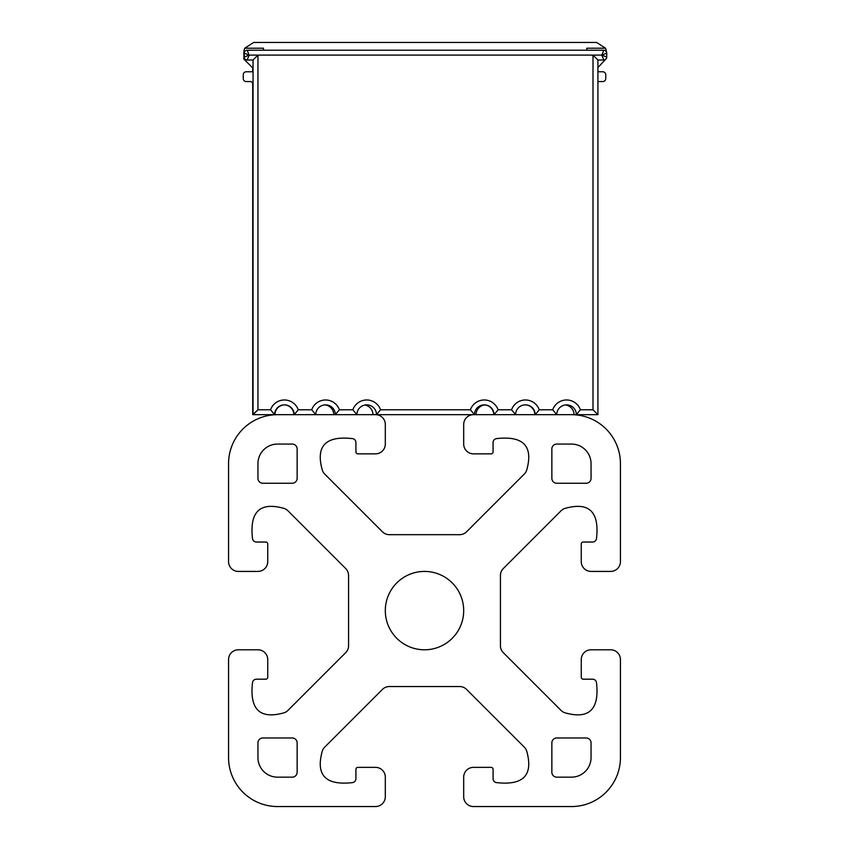<?xml version="1.0" encoding="UTF-8"?>
<svg xmlns="http://www.w3.org/2000/svg" width="849" height="849" viewBox="0 0 849 849"><rect width="100%" height="100%" fill="white"/><g stroke="black" fill="none" stroke-linecap="round" stroke-linejoin="round"><path stroke-width="1.27" d="M484.875 404.92A9.795 9.795 0 0 1 493.715 414.673A9.795 9.795 0 0 0 484.875 404.92A9.795 9.795 0 0 1 493.715 414.673L476.045 414.673A9.795 9.795 0 0 1 485.055 404.899A9.795 9.795 0 0 0 476.045 414.673L372.955 414.673A9.795 9.795 0 0 0 364.932 405.037A9.795 9.795 0 0 1 372.955 414.673A9.795 9.795 0 0 0 364.932 405.037M284.415 404.877A9.795 9.795 0 0 1 293.85 414.673A9.795 9.795 0 0 0 284.415 404.877A9.795 9.795 0 0 1 293.85 414.673L375.513 414.673A9.795 9.795 0 0 1 385.308 424.468L385.308 444.059A9.795 9.795 0 0 1 375.513 453.854L357.885 453.854A1.963 1.963 0 0 1 355.922 451.901L355.922 442.509A3.916 3.916 0 0 0 352.547 438.625C325.719 435.569 315.616 445.958 322.206 469.794A9.795 9.795 0 0 0 324.711 474.082A9.795 9.795 0 0 1 322.206 469.794C315.616 445.958 325.719 435.569 352.547 438.625C325.719 435.569 315.616 445.958 322.206 469.794A9.795 9.795 0 0 0 324.711 474.082L382.443 531.814A9.795 9.795 0 0 0 389.373 534.679L459.627 534.679A9.795 9.795 0 0 0 466.557 531.814L524.289 474.082A9.795 9.795 0 0 0 526.794 469.794C533.384 445.958 523.281 435.569 496.453 438.625C523.281 435.569 533.384 445.958 526.794 469.794C533.384 445.958 523.281 435.569 496.453 438.625C523.281 435.569 533.384 445.958 526.794 469.794A9.795 9.795 0 0 1 524.289 474.082A9.795 9.795 0 0 0 526.794 469.794C533.384 445.958 523.281 435.569 496.453 438.625A3.916 3.916 0 0 0 493.078 442.509A3.916 3.916 0 0 1 496.453 438.625A3.916 3.916 0 0 0 493.078 442.509L493.078 451.901A1.963 1.963 0 0 1 491.115 453.854A1.963 1.963 0 0 0 493.078 451.901A1.963 1.963 0 0 1 491.115 453.854L473.487 453.854A9.795 9.795 0 0 1 463.692 444.059A9.795 9.795 0 0 0 473.487 453.854A9.795 9.795 0 0 1 463.692 444.059L463.692 424.468A9.795 9.795 0 0 1 473.487 414.673L571.451 414.673A48.987 48.987 0 0 1 620.439 463.65L620.439 561.624A9.795 9.795 0 0 1 610.643 571.419L591.053 571.419A9.795 9.795 0 0 1 581.257 561.624L581.257 543.986A1.963 1.963 0 0 1 583.21 542.033L592.602 542.033A3.916 3.916 0 0 0 596.486 538.648C599.543 511.83 589.153 501.717 565.317 508.318A9.795 9.795 0 0 0 561.019 510.822A9.795 9.795 0 0 1 565.317 508.318C589.153 501.717 599.543 511.83 596.486 538.648C599.543 511.83 589.153 501.717 565.317 508.318C589.153 501.717 599.543 511.83 596.486 538.648C599.543 511.83 589.153 501.717 565.317 508.318A9.795 9.795 0 0 0 561.019 510.822L503.298 568.554A9.795 9.795 0 0 0 500.432 575.484L500.432 645.739A9.795 9.795 0 0 0 503.298 652.669L561.019 710.39A9.795 9.795 0 0 0 565.317 712.905C589.153 719.496 599.543 709.382 596.486 682.564C599.543 709.382 589.153 719.496 565.317 712.905C589.153 719.496 599.543 709.382 596.486 682.564C599.543 709.382 589.153 719.496 565.317 712.905A9.795 9.795 0 0 1 561.019 710.39A9.795 9.795 0 0 0 565.317 712.905C589.153 719.496 599.543 709.382 596.486 682.564A3.916 3.916 0 0 0 592.602 679.189A3.916 3.916 0 0 1 596.486 682.564A3.916 3.916 0 0 0 592.602 679.189L583.21 679.189A1.963 1.963 0 0 1 581.257 677.226A1.963 1.963 0 0 0 583.21 679.189A1.963 1.963 0 0 1 581.257 677.226L581.257 659.599A9.795 9.795 0 0 1 591.053 649.793A9.795 9.795 0 0 0 581.257 659.599A9.795 9.795 0 0 1 591.053 649.793L610.643 649.793A9.795 9.795 0 0 1 620.439 659.599A9.795 9.795 0 0 0 610.643 649.793A9.795 9.795 0 0 1 620.439 659.599L620.439 757.563A48.987 48.987 0 0 1 571.451 806.55A48.987 48.987 0 0 0 620.439 757.563A48.987 48.987 0 0 1 571.451 806.55L473.487 806.55A9.795 9.795 0 0 1 463.692 796.755L463.692 777.164A9.795 9.795 0 0 1 473.487 767.358L491.115 767.358A1.963 1.963 0 0 1 493.078 769.321L493.078 778.713A3.916 3.916 0 0 0 496.453 782.598C523.281 785.654 533.384 775.264 526.794 751.429A9.795 9.795 0 0 0 524.289 747.131A9.795 9.795 0 0 1 526.794 751.429C533.384 775.264 523.281 785.654 496.453 782.598C523.281 785.654 533.384 775.264 526.794 751.429A9.795 9.795 0 0 0 524.289 747.131L466.557 689.409A9.795 9.795 0 0 0 459.627 686.533L389.373 686.533A9.795 9.795 0 0 0 382.443 689.409L324.711 747.131A9.795 9.795 0 0 0 322.206 751.429C315.616 775.264 325.719 785.654 352.547 782.598C325.719 785.654 315.616 775.264 322.206 751.429C315.616 775.264 325.719 785.654 352.547 782.598C325.719 785.654 315.616 775.264 322.206 751.429A9.795 9.795 0 0 1 324.711 747.131A9.795 9.795 0 0 0 322.206 751.429C315.616 775.264 325.719 785.654 352.547 782.598A3.916 3.916 0 0 0 355.922 778.713A3.916 3.916 0 0 1 352.547 782.598A3.916 3.916 0 0 0 355.922 778.713L355.922 769.321A1.963 1.963 0 0 1 357.885 767.358A1.963 1.963 0 0 0 355.922 769.321A1.963 1.963 0 0 1 357.885 767.358L375.513 767.358A9.795 9.795 0 0 1 385.308 777.164A9.795 9.795 0 0 0 375.513 767.358A9.795 9.795 0 0 1 385.308 777.164L385.308 796.755A9.795 9.795 0 0 1 375.513 806.55A9.795 9.795 0 0 0 385.308 796.755A9.795 9.795 0 0 1 375.513 806.55L277.549 806.55A48.987 48.987 0 0 1 228.561 757.563L228.561 659.599A9.795 9.795 0 0 1 238.357 649.793L257.947 649.793A9.795 9.795 0 0 1 267.743 659.599L267.743 677.226A1.963 1.963 0 0 1 265.79 679.189L256.398 679.189A3.916 3.916 0 0 0 252.514 682.564C249.457 709.382 259.847 719.496 283.683 712.905A9.795 9.795 0 0 0 287.981 710.39A9.795 9.795 0 0 1 283.683 712.905C259.847 719.496 249.457 709.382 252.514 682.564C249.457 709.382 259.847 719.496 283.683 712.905A9.795 9.795 0 0 0 287.981 710.39L345.702 652.669A9.795 9.795 0 0 0 348.568 645.739L348.568 575.484A9.795 9.795 0 0 0 345.702 568.554L287.981 510.822A9.795 9.795 0 0 0 283.683 508.318C259.847 501.717 249.457 511.83 252.514 538.648C249.457 511.83 259.847 501.717 283.683 508.318C259.847 501.717 249.457 511.83 252.514 538.648C249.457 511.83 259.847 501.717 283.683 508.318A9.795 9.795 0 0 1 287.981 510.822A9.795 9.795 0 0 0 283.683 508.318C259.847 501.717 249.457 511.83 252.514 538.648A3.916 3.916 0 0 0 256.398 542.033A3.916 3.916 0 0 1 252.514 538.648A3.916 3.916 0 0 0 256.398 542.033L265.79 542.033A1.963 1.963 0 0 1 267.743 543.986A1.963 1.963 0 0 0 265.79 542.033A1.963 1.963 0 0 1 267.743 543.986L267.743 561.624A9.795 9.795 0 0 1 257.947 571.419A9.795 9.795 0 0 0 267.743 561.624A9.795 9.795 0 0 1 257.947 571.419L238.357 571.419A9.795 9.795 0 0 1 228.561 561.624L228.561 463.65A48.987 48.987 0 0 1 277.549 414.673L375.513 414.673A9.795 9.795 0 0 1 385.308 424.468L385.308 444.059A9.795 9.795 0 0 1 375.513 453.854L357.885 453.854A1.963 1.963 0 0 1 355.922 451.901L355.922 442.509A3.916 3.916 0 0 0 352.547 438.625C325.719 435.569 315.616 445.958 322.206 469.794C315.616 445.958 325.719 435.569 352.547 438.625A3.916 3.916 0 0 1 355.922 442.509L355.922 451.901A1.963 1.963 0 0 0 357.885 453.854L375.513 453.854A9.795 9.795 0 0 0 385.308 444.059L385.308 424.468A9.795 9.795 0 0 0 375.513 414.673L293.85 414.673M252.705 83.117L252.705 414.673L253.055 84.507A2.94 2.94 0 0 0 250.115 81.568L246.189 81.568L250.115 81.568A2.94 2.94 0 0 1 253.055 84.507A2.94 2.94 0 0 0 250.115 81.568A2.94 2.94 0 0 1 253.055 84.507A2.94 2.94 0 0 0 250.115 81.568L246.189 81.568A2.94 2.94 0 0 1 243.26 78.628A2.94 2.94 0 0 0 246.189 81.568A2.94 2.94 0 0 1 243.26 78.628L243.26 74.712A2.94 2.94 0 0 1 246.189 71.772A2.94 2.94 0 0 0 243.26 74.712A2.94 2.94 0 0 1 246.189 71.772L253.055 71.772M252.705 67.92L252.705 71.772M243.886 55.673L243.886 52.245L243.886 59.101L253.055 68.27L243.886 59.101L243.886 52.245A9.795 9.795 0 0 1 244.756 48.213L253.681 42.45L596.582 42.45L253.681 42.45L596.582 42.45L253.681 42.45L596.582 42.45L253.681 42.45L596.582 42.45L253.681 42.45L596.582 42.45L605.507 48.213A9.795 9.795 0 0 1 606.366 51.747A9.795 9.795 0 0 0 605.507 48.213L586.786 48.213L605.507 48.213A9.795 9.795 0 0 1 606.366 51.747M586.786 50.218L586.786 48.213L586.786 50.218L586.786 48.213L605.507 48.213M263.477 50.218L263.477 48.213L244.756 48.213L263.477 48.213L263.477 50.218L263.477 48.213L244.756 48.213L253.681 42.45L596.582 42.45M606.377 58.464L597.908 67.57M597.908 71.772L602.811 71.772A2.94 2.94 0 0 1 605.74 74.712A2.94 2.94 0 0 0 602.811 71.772L597.908 71.772L602.811 71.772A2.94 2.94 0 0 1 605.74 74.712L605.74 78.628A2.94 2.94 0 0 1 602.811 81.568L598.885 81.568A2.94 2.94 0 0 0 597.908 81.737A2.94 2.94 0 0 1 598.885 81.568L602.811 81.568L598.885 81.568A2.94 2.94 0 0 0 597.908 81.737A2.94 2.94 0 0 1 598.885 81.568A2.94 2.94 0 0 0 597.908 81.737M284.595 404.877A9.795 9.795 0 0 0 274.98 414.673A9.795 9.795 0 0 1 284.595 404.877A9.795 9.795 0 0 0 274.98 414.673L253.055 414.673L253.055 60.014L247.176 60.014A2.94 2.94 0 0 1 244.236 57.074L244.236 53.158A2.94 2.94 0 0 1 247.176 50.218L603.788 50.218A2.94 2.94 0 0 1 606.727 53.158L606.727 57.074A2.94 2.94 0 0 1 603.788 60.014L597.908 60.014L597.908 414.673L574.02 414.673A9.795 9.795 0 0 0 565.392 404.941A9.795 9.795 0 0 1 574.02 414.673L576.354 414.673A9.795 9.795 0 0 0 566.559 404.867A9.795 9.795 0 0 0 556.764 414.673L571.451 414.673A48.987 48.987 0 0 1 620.439 463.65L620.439 561.624A9.795 9.795 0 0 1 610.643 571.419L591.053 571.419A9.795 9.795 0 0 1 581.257 561.624L581.257 543.986A1.963 1.963 0 0 1 583.21 542.033L592.602 542.033A3.916 3.916 0 0 0 596.486 538.648A3.916 3.916 0 0 1 592.602 542.033L583.21 542.033A1.963 1.963 0 0 0 581.257 543.986L581.257 561.624A9.795 9.795 0 0 0 591.053 571.419L610.643 571.419A9.795 9.795 0 0 0 620.439 561.624L620.439 463.65A48.987 48.987 0 0 0 571.451 414.673L473.487 414.673A9.795 9.795 0 0 0 463.692 424.468A9.795 9.795 0 0 1 473.487 414.673L571.451 414.673L556.764 414.673L552.699 409.77A14.698 14.698 0 0 1 580.408 409.77L576.354 414.673L574.02 414.673A9.795 9.795 0 0 0 565.392 404.941M525.223 404.877A9.795 9.795 0 0 1 534.828 414.673A9.795 9.795 0 0 0 525.223 404.877A9.795 9.795 0 0 1 534.828 414.673L515.608 414.673L534.828 414.673M333.763 414.673L315.754 414.673L311.7 409.77A14.698 14.698 0 0 1 339.409 409.77L352.844 409.77A14.698 14.698 0 0 1 380.554 409.77L376.5 414.673A9.795 9.795 0 0 0 366.694 404.867A9.795 9.795 0 0 0 356.898 414.673A9.795 9.795 0 0 1 366.694 404.867A9.795 9.795 0 0 1 376.5 414.673L372.955 414.673L376.5 414.673L380.554 409.77L470.41 409.77L474.464 414.673L376.5 414.673A9.795 9.795 0 0 0 366.694 404.867A9.795 9.795 0 0 0 356.898 414.673L352.844 409.77A14.698 14.698 0 0 1 380.554 409.77L470.41 409.77A14.698 14.698 0 0 1 498.119 409.77L494.054 414.673A9.795 9.795 0 0 0 484.259 404.867A9.795 9.795 0 0 0 474.464 414.673L376.5 414.673L380.554 409.77L470.41 409.77A14.698 14.698 0 0 1 498.119 409.77L511.554 409.77A14.698 14.698 0 0 1 539.264 409.77L552.699 409.77A14.698 14.698 0 0 1 580.408 409.77L593.005 409.77L593.005 55.111L257.947 55.111L253.055 60.014L247.176 60.014A2.94 2.94 0 0 1 244.236 57.074L244.236 53.158L249.128 55.111L247.176 60.014L253.055 60.014L247.176 60.014A2.94 2.94 0 0 1 244.236 57.074L249.128 55.111L247.176 60.014L253.055 60.014L257.947 55.111L257.947 409.77L253.055 414.673L253.055 60.014L253.055 414.673L253.055 60.014L253.055 414.673L253.055 84.507L253.055 414.673L274.609 414.673L270.544 409.77L274.609 414.673L252.705 414.673L257.947 409.77L270.544 409.77A14.698 14.698 0 0 1 298.254 409.77L294.2 414.673A9.795 9.795 0 0 0 284.404 404.867A9.795 9.795 0 0 0 274.609 414.673L270.544 409.77A14.698 14.698 0 0 1 298.254 409.77L294.2 414.673A9.795 9.795 0 0 0 284.404 404.867A9.795 9.795 0 0 0 274.609 414.673L274.609 414.673A9.795 9.795 0 0 1 284.404 404.867A9.795 9.795 0 0 1 294.2 414.673L298.254 409.77L311.7 409.77L315.754 414.673A9.795 9.795 0 0 1 325.549 404.867A9.795 9.795 0 0 1 335.344 414.673L339.409 409.77L335.344 414.673A9.795 9.795 0 0 0 325.549 404.867A9.795 9.795 0 0 0 315.754 414.673L311.7 409.77A14.698 14.698 0 0 1 339.409 409.77L335.344 414.673A9.795 9.795 0 0 0 325.549 404.867A9.795 9.795 0 0 0 315.754 414.673L333.763 414.673A9.795 9.795 0 0 0 324.764 404.899A9.795 9.795 0 0 1 333.763 414.673A9.795 9.795 0 0 0 324.764 404.899M535.21 414.673A9.795 9.795 0 0 0 525.414 404.867A9.795 9.795 0 0 0 515.608 414.673L511.554 409.77L515.608 414.673A9.795 9.795 0 0 1 525.414 404.867A9.795 9.795 0 0 1 535.21 414.673A9.795 9.795 0 0 0 525.414 404.867A9.795 9.795 0 0 0 515.608 414.673L511.554 409.77A14.698 14.698 0 0 1 539.264 409.77L535.21 414.673M470.41 409.77L474.464 414.673A9.795 9.795 0 0 1 484.259 404.867A9.795 9.795 0 0 1 494.054 414.673L498.119 409.77L494.054 414.673A9.795 9.795 0 0 0 484.259 404.867A9.795 9.795 0 0 0 474.464 414.673L476.045 414.673L474.464 414.673L470.41 409.77A14.698 14.698 0 0 1 498.119 409.77L511.554 409.77A14.698 14.698 0 0 1 539.264 409.77L552.699 409.77A14.698 14.698 0 0 1 580.408 409.77L593.005 409.77L597.908 414.673L576.354 414.673A9.795 9.795 0 0 0 566.559 404.867A9.795 9.795 0 0 0 556.764 414.673L552.699 409.77L556.764 414.673A9.795 9.795 0 0 1 566.559 404.867A9.795 9.795 0 0 1 576.354 414.673L580.408 409.77L576.354 414.673L597.908 414.673L597.908 60.014L597.908 414.673L597.908 60.014L597.908 414.673L593.005 409.77L597.908 414.673M580.408 409.77L593.005 409.77L593.005 55.111L597.908 60.014L603.788 60.014L601.824 55.111L606.727 57.074A2.94 2.94 0 0 1 603.788 60.014L597.908 60.014L603.788 60.014L601.824 55.111L606.727 53.158L606.727 57.074A2.94 2.94 0 0 1 603.788 60.014L597.908 60.014L593.005 55.111L601.824 55.111L606.727 57.074L606.727 53.158L606.727 57.074L601.824 55.111L606.727 53.158L606.727 57.074M244.236 57.074L249.128 55.111L244.236 57.074L244.236 53.158A2.94 2.94 0 0 1 247.176 50.218L249.128 55.111L257.947 55.111L257.947 409.77L270.544 409.77A14.698 14.698 0 0 1 298.254 409.77L311.7 409.77A14.698 14.698 0 0 1 339.409 409.77L352.844 409.77A14.698 14.698 0 0 1 380.554 409.77M244.236 53.158L249.128 55.111L244.236 53.158A2.94 2.94 0 0 1 247.176 50.218L603.788 50.218L601.824 55.111L606.727 53.158A2.94 2.94 0 0 0 603.788 50.218L601.824 55.111L603.788 60.014M385.308 610.611A39.192 39.192 0 0 0 424.5 649.793A39.192 39.192 0 0 0 463.692 610.611A39.192 39.192 0 0 0 424.5 571.419A39.192 39.192 0 0 0 385.308 610.611A39.192 39.192 0 0 0 424.5 649.793A39.192 39.192 0 0 0 463.692 610.611A39.192 39.192 0 0 0 424.5 571.419A39.192 39.192 0 0 0 385.308 610.611A39.192 39.192 0 0 0 424.5 649.793A39.192 39.192 0 0 0 463.692 610.611A39.192 39.192 0 0 0 424.5 571.419A39.192 39.192 0 0 0 385.308 610.611M277.549 444.059L292.236 444.059A4.903 4.903 0 0 1 297.139 448.962L297.139 478.348A4.903 4.903 0 0 1 292.236 483.251L262.85 483.251A4.903 4.903 0 0 1 257.947 478.348L257.947 463.65A19.591 19.591 0 0 1 277.549 444.059L292.236 444.059A4.903 4.903 0 0 1 297.139 448.962L297.139 478.348A4.903 4.903 0 0 1 292.236 483.251L262.85 483.251A4.903 4.903 0 0 1 257.947 478.348L257.947 463.65A19.591 19.591 0 0 1 277.549 444.059L292.236 444.059A4.903 4.903 0 0 1 297.139 448.962L297.139 478.348A4.903 4.903 0 0 1 292.236 483.251L262.85 483.251A4.903 4.903 0 0 1 257.947 478.348L257.947 463.65A19.591 19.591 0 0 1 277.549 444.059A19.591 19.591 0 0 0 257.947 463.65A19.591 19.591 0 0 1 277.549 444.059M257.947 757.563L257.947 742.864A4.903 4.903 0 0 1 262.85 737.972L292.236 737.972A4.903 4.903 0 0 1 297.139 742.864L297.139 772.261A4.903 4.903 0 0 1 292.236 777.164L277.549 777.164A19.591 19.591 0 0 1 257.947 757.563L257.947 742.864A4.903 4.903 0 0 1 262.85 737.972L292.236 737.972A4.903 4.903 0 0 1 297.139 742.864L297.139 772.261A4.903 4.903 0 0 1 292.236 777.164L277.549 777.164A19.591 19.591 0 0 1 257.947 757.563L257.947 742.864A4.903 4.903 0 0 1 262.85 737.972L292.236 737.972A4.903 4.903 0 0 1 297.139 742.864L297.139 772.261A4.903 4.903 0 0 1 292.236 777.164L277.549 777.164A19.591 19.591 0 0 1 257.947 757.563A19.591 19.591 0 0 0 277.549 777.164A19.591 19.591 0 0 1 257.947 757.563M571.451 777.164L556.764 777.164A4.903 4.903 0 0 1 551.861 772.261L551.861 742.864A4.903 4.903 0 0 1 556.764 737.972L586.15 737.972A4.903 4.903 0 0 1 591.053 742.864L591.053 757.563A19.591 19.591 0 0 1 571.451 777.164L556.764 777.164A4.903 4.903 0 0 1 551.861 772.261L551.861 742.864A4.903 4.903 0 0 1 556.764 737.972L586.15 737.972A4.903 4.903 0 0 1 591.053 742.864L591.053 757.563A19.591 19.591 0 0 1 571.451 777.164L556.764 777.164A4.903 4.903 0 0 1 551.861 772.261L551.861 742.864A4.903 4.903 0 0 1 556.764 737.972L586.15 737.972A4.903 4.903 0 0 1 591.053 742.864L591.053 757.563A19.591 19.591 0 0 1 571.451 777.164A19.591 19.591 0 0 0 591.053 757.563A19.591 19.591 0 0 1 571.451 777.164M551.861 478.348L551.861 448.962A4.903 4.903 0 0 1 556.764 444.059L571.451 444.059A19.591 19.591 0 0 1 591.053 463.65L591.053 478.348A4.903 4.903 0 0 1 586.15 483.251L556.764 483.251A4.903 4.903 0 0 1 551.861 478.348L551.861 448.962A4.903 4.903 0 0 1 556.764 444.059L571.451 444.059A19.591 19.591 0 0 1 591.053 463.65L591.053 478.348A4.903 4.903 0 0 1 586.15 483.251L556.764 483.251A4.903 4.903 0 0 1 551.861 478.348L551.861 448.962A4.903 4.903 0 0 1 556.764 444.059L571.451 444.059A19.591 19.591 0 0 1 591.053 463.65L591.053 478.348A4.903 4.903 0 0 1 586.15 483.251L556.764 483.251A4.903 4.903 0 0 1 551.861 478.348A4.903 4.903 0 0 0 556.764 483.251A4.903 4.903 0 0 1 551.861 478.348M253.055 68.27L243.886 59.101L243.886 52.245A9.795 9.795 0 0 1 244.756 48.213L253.681 42.45M243.886 52.245L243.886 59.101L243.886 52.245A9.795 9.795 0 0 1 244.756 48.213M605.74 74.712L605.74 78.628A2.94 2.94 0 0 1 602.811 81.568A2.94 2.94 0 0 0 605.74 78.628L605.74 74.712M493.715 414.673L476.045 414.673A9.795 9.795 0 0 1 485.055 404.899M247.176 50.218L249.128 55.111L247.176 50.218L603.788 50.218L247.176 50.218L603.788 50.218L601.824 55.111L593.005 55.111L597.908 60.014M356.898 414.673L352.844 409.77L356.898 414.673L372.955 414.673L356.898 414.673M253.055 414.673L257.947 409.77L270.544 409.77M253.055 60.014L257.947 55.111L257.947 409.77M593.005 409.77L593.005 55.111L249.128 55.111L247.176 60.014M603.788 50.218A2.94 2.94 0 0 1 606.727 53.158M466.557 531.814L524.289 474.082L466.557 531.814A9.795 9.795 0 0 1 459.627 534.679A9.795 9.795 0 0 0 466.557 531.814A9.795 9.795 0 0 1 459.627 534.679A9.795 9.795 0 0 0 466.557 531.814M389.373 534.679L459.627 534.679L389.373 534.679A9.795 9.795 0 0 1 382.443 531.814A9.795 9.795 0 0 0 389.373 534.679A9.795 9.795 0 0 1 382.443 531.814A9.795 9.795 0 0 0 389.373 534.679M228.561 463.65A48.987 48.987 0 0 1 277.549 414.673A48.987 48.987 0 0 0 228.561 463.65L228.561 561.624A9.795 9.795 0 0 0 238.357 571.419A9.795 9.795 0 0 1 228.561 561.624L228.561 463.65M345.702 568.554L287.981 510.822L345.702 568.554A9.795 9.795 0 0 1 348.568 575.484A9.795 9.795 0 0 0 345.702 568.554A9.795 9.795 0 0 1 348.568 575.484A9.795 9.795 0 0 0 345.702 568.554M348.568 645.739L348.568 575.484L348.568 645.739A9.795 9.795 0 0 1 345.702 652.669A9.795 9.795 0 0 0 348.568 645.739A9.795 9.795 0 0 1 345.702 652.669A9.795 9.795 0 0 0 348.568 645.739M256.398 679.189A3.916 3.916 0 0 0 252.514 682.564C249.457 709.382 259.847 719.496 283.683 712.905C259.847 719.496 249.457 709.382 252.514 682.564A3.916 3.916 0 0 1 256.398 679.189L265.79 679.189L256.398 679.189M267.743 677.226A1.963 1.963 0 0 1 265.79 679.189A1.963 1.963 0 0 0 267.743 677.226L267.743 659.599L267.743 677.226M257.947 649.793A9.795 9.795 0 0 1 267.743 659.599A9.795 9.795 0 0 0 257.947 649.793L238.357 649.793L257.947 649.793M228.561 659.599A9.795 9.795 0 0 1 238.357 649.793A9.795 9.795 0 0 0 228.561 659.599L228.561 757.563L228.561 659.599M277.549 806.55A48.987 48.987 0 0 1 228.561 757.563A48.987 48.987 0 0 0 277.549 806.55L375.513 806.55L277.549 806.55M382.443 689.409L324.711 747.131L382.443 689.409A9.795 9.795 0 0 1 389.373 686.533A9.795 9.795 0 0 0 382.443 689.409M459.627 686.533L389.373 686.533L459.627 686.533A9.795 9.795 0 0 1 466.557 689.409A9.795 9.795 0 0 0 459.627 686.533A9.795 9.795 0 0 1 466.557 689.409A9.795 9.795 0 0 0 459.627 686.533M493.078 778.713A3.916 3.916 0 0 0 496.453 782.598C523.281 785.654 533.384 775.264 526.794 751.429C533.384 775.264 523.281 785.654 496.453 782.598A3.916 3.916 0 0 1 493.078 778.713L493.078 769.321L493.078 778.713M491.115 767.358A1.963 1.963 0 0 1 493.078 769.321A1.963 1.963 0 0 0 491.115 767.358L473.487 767.358L491.115 767.358M463.692 777.164A9.795 9.795 0 0 1 473.487 767.358A9.795 9.795 0 0 0 463.692 777.164L463.692 796.755L463.692 777.164M473.487 806.55A9.795 9.795 0 0 1 463.692 796.755A9.795 9.795 0 0 0 473.487 806.55L571.451 806.55L473.487 806.55M503.298 652.669L561.019 710.39L503.298 652.669A9.795 9.795 0 0 1 500.432 645.739A9.795 9.795 0 0 0 503.298 652.669A9.795 9.795 0 0 1 500.432 645.739A9.795 9.795 0 0 0 503.298 652.669M500.432 575.484L500.432 645.739L500.432 575.484A9.795 9.795 0 0 1 503.298 568.554A9.795 9.795 0 0 0 500.432 575.484A9.795 9.795 0 0 1 503.298 568.554A9.795 9.795 0 0 0 500.432 575.484M551.861 448.962A4.903 4.903 0 0 1 556.764 444.059A4.903 4.903 0 0 0 551.861 448.962M571.451 444.059A19.591 19.591 0 0 1 591.053 463.65A19.591 19.591 0 0 0 571.451 444.059M591.053 478.348A4.903 4.903 0 0 1 586.15 483.251A4.903 4.903 0 0 0 591.053 478.348M556.764 777.164A4.903 4.903 0 0 1 551.861 772.261A4.903 4.903 0 0 0 556.764 777.164M551.861 742.864A4.903 4.903 0 0 1 556.764 737.972A4.903 4.903 0 0 0 551.861 742.864M586.15 737.972A4.903 4.903 0 0 1 591.053 742.864A4.903 4.903 0 0 0 586.15 737.972M257.947 742.864A4.903 4.903 0 0 1 262.85 737.972A4.903 4.903 0 0 0 257.947 742.864M292.236 737.972A4.903 4.903 0 0 1 297.139 742.864A4.903 4.903 0 0 0 292.236 737.972M297.139 772.261A4.903 4.903 0 0 1 292.236 777.164A4.903 4.903 0 0 0 297.139 772.261M292.236 444.059A4.903 4.903 0 0 1 297.139 448.962A4.903 4.903 0 0 0 292.236 444.059M297.139 478.348A4.903 4.903 0 0 1 292.236 483.251A4.903 4.903 0 0 0 297.139 478.348M262.85 483.251A4.903 4.903 0 0 1 257.947 478.348A4.903 4.903 0 0 0 262.85 483.251M593.005 55.111L257.947 55.111M298.254 409.77L311.7 409.77M339.409 409.77L352.844 409.77M498.119 409.77L511.554 409.77M539.264 409.77L552.699 409.77"/></g></svg>
